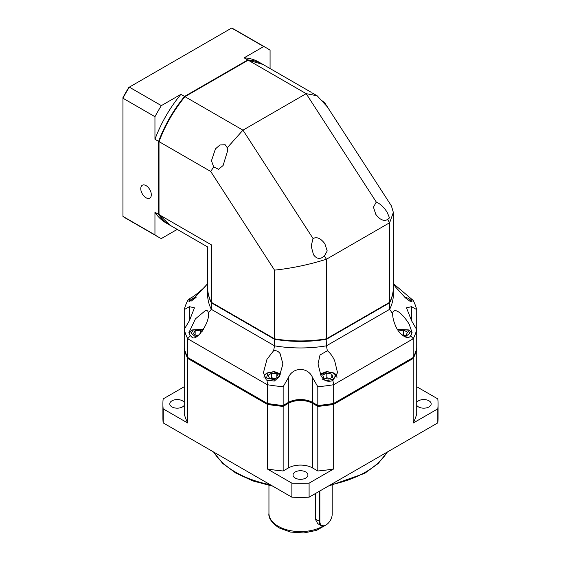 <?xml version="1.0" encoding="UTF-8"?>
<svg xmlns="http://www.w3.org/2000/svg" width="561" height="561" viewBox="0 0 561 561"><rect width="100%" height="100%" fill="white"/><g stroke="black" fill="none" stroke-linecap="round" stroke-linejoin="round"><path stroke-width="0.84" d="M393.352 283.621L413.212 300.451A117.515 67.846 180 0 1 416.718 309.616L411.55 306.664L411.55 320.703L416.718 329.623L416.718 348.346A117.515 67.846 180 0 1 413.212 357.504L333.676 403.429L333.676 384.706L332.897 380.498L337.526 372.7L334.672 360.723C332.631 356.298 330.191 352.967 327.351 350.744L326.432 345.821A92.867 53.618 180 0 1 274.525 345.821L273.614 350.744L266.973 359.299L263.439 372.7L266.293 379.993L268.067 380.498L267.288 384.706L267.59 403.597A116.947 67.516 0 0 0 282.954 405.561L287.919 402.7A17.77 10.259 180 0 1 313.045 402.7L318.01 405.561A116.947 67.516 0 0 0 333.374 403.597L333.676 403.429A117.515 67.846 180 0 1 317.807 405.449L318.01 405.561A116.947 67.516 0 0 0 333.374 403.597L412.707 357.799L413.212 358.444A117.515 67.846 0 0 0 416.718 349.279L416.108 348.928M273.614 350.744C276.307 350.352 278.459 351.298 280.072 353.591L282.926 363.949L279.322 376.62L274.371 381.003L268.067 380.498M332.897 380.498C327.708 382.448 323.711 380.751 320.892 375.4L318.038 363.949L320.008 355.008L327.351 350.744M416.108 328.69L416.718 329.623A117.515 67.846 180 0 1 413.212 338.781L333.676 384.706A117.515 67.846 180 0 1 317.807 386.725L317.807 405.449L312.645 402.461L313.045 402.7L312.645 403.401A17.195 9.93 0 0 0 288.319 403.401L287.919 402.7L288.319 402.461L288.319 377.805L283.158 386.725A117.515 67.846 180 0 1 267.288 384.706L187.746 338.781L190.298 335.597L191.708 336.93C195.873 342.862 210.452 321.93 208.334 313.052L211.315 309.328L274.525 345.821L274.525 339.272A92.867 53.618 180 0 0 326.432 339.272L389.65 302.772L389.65 309.328L392.623 313.648M190.298 335.597L188.854 332.715L195.417 318.872L205.487 310.528C207.149 310.128 208.096 310.969 208.334 313.052L208.341 313.648M207.612 283.74L191.708 300.815L188.854 301.194L190.298 298.172L187.746 300.451A117.515 67.846 180 0 0 184.246 309.616L184.246 328.339L184.8 328.655M207.612 283.621L205.487 286.138C202.072 290.016 192.598 297.519 190.298 298.172M410.666 298.172L412.111 301.194L409.888 301.18L405.547 297.989L395.477 286.959L393.352 283.74M410.666 335.597L412.111 332.715L409.257 324.384C404.902 316.755 394.839 305.731 392.63 313.052C392.56 316.958 393.506 321.151 395.477 325.618C398.892 334.594 408.366 340.815 410.666 335.597L413.212 338.781L413.212 357.504M283.158 386.725L283.158 405.449L288.319 402.461A17.195 9.93 180 0 1 312.645 402.461L313.045 402.7A17.77 10.259 180 0 0 287.919 402.7M187.746 357.504A117.515 67.846 180 0 1 184.246 348.346L184.246 329.623A117.515 67.846 180 0 0 187.746 338.781L187.746 357.504L267.288 403.429A117.515 67.846 180 0 0 283.158 405.449L283.158 406.381L288.319 403.401L288.319 467.993L283.158 470.981L283.158 406.381A117.515 67.846 0 0 1 267.288 404.362L187.746 358.444L188.258 357.799L267.59 403.597A116.947 67.516 0 0 0 282.954 405.561M416.718 309.616L416.718 328.339L416.164 328.655M317.807 386.725L312.645 377.805L312.645 402.461M288.319 377.805C292.604 366.733 308.319 366.67 312.645 377.805M184.464 328.466A117.515 67.846 0 0 0 184.246 329.272L189.415 320.703L189.415 306.664L194.45 307.835L189.415 320.703M189.415 306.664L184.246 309.616M411.55 320.703L406.515 307.835L411.55 306.664M211.82 302.134L211.315 302.772L211.315 309.328A92.867 53.618 180 0 1 207.612 294.343L207.612 287.786A92.867 53.618 180 0 1 207.612 287.555M393.352 287.555A92.867 53.618 180 0 1 393.352 287.786L393.352 294.343A92.867 53.618 180 0 1 389.65 309.328L326.432 345.821L326.137 338.507M207.612 287.786A92.867 53.618 180 0 0 211.315 302.772L274.525 339.272L274.827 338.507M393.352 287.786A92.867 53.618 180 0 1 389.65 302.772L389.138 302.134M278.326 376.824L274.673 379.033L269.525 378.317L268.032 375.379L271.685 373.17L276.832 373.885L278.326 376.824M331.81 374.117L332.778 377.118L328.746 379.11L323.76 378.086L322.792 375.085L326.818 373.093L331.81 374.117L331.81 377.595M197.893 335.808L196.827 335.92L193.391 333.599L195.158 330.717L200.361 330.156L202.17 331.383M398.513 330.99L403.618 330.064L407.447 332.175L406.199 335.148L402.931 335.702M276.832 377.728L276.832 373.885M275.703 378.409L271.685 377.848L271.685 373.17M271.685 377.848L270.661 378.472M330.092 378.444L326.818 377.777L326.818 373.093M326.818 377.777L325.471 378.437M200.361 333.592L200.361 330.156M195.158 334.791L195.158 330.717M198.917 334.994L195.929 335.31M404.783 335.387L403.618 334.749L403.618 330.064M403.618 334.749L402.069 335.008M184.246 405.323A7.454 4.306 180 0 1 171.961 406.914A7.454 4.306 180 0 1 169.78 403.871A7.454 4.306 180 0 1 174.38 399.895A7.454 4.306 180 0 1 182.5 400.827A7.454 4.306 180 0 1 184.246 402.419M416.718 402.419A7.454 4.306 180 0 1 429.004 400.827A7.454 4.306 180 0 1 431.185 403.871A7.454 4.306 180 0 1 426.584 407.847A7.454 4.306 180 0 1 418.464 406.914A7.454 4.306 180 0 1 416.718 405.323M295.212 478.07A7.454 4.306 180 0 1 293.031 475.027A7.454 4.306 180 0 1 297.632 471.051A7.454 4.306 180 0 1 305.752 471.983A7.454 4.306 180 0 1 307.933 475.027A7.454 4.306 180 0 1 303.333 479.003A7.454 4.306 180 0 1 295.212 478.07M332.182 485.391L332.182 514.29A8.717 5.028 -60 0 1 326.018 524.956L325.696 525.145A9.172 5.294 -60 0 1 321.109 525.601L317.715 523.637L315.324 519.163L315.324 493.596M325.696 525.145L326.018 524.956A8.717 5.028 -60 0 1 326.018 524.963A8.717 5.028 -60 0 1 319.861 521.4L319.861 490.973M184.401 329.356L184.857 328.69M416.564 329.356L416.718 329.272A117.515 67.846 0 0 0 416.5 328.466M416.718 348.346L416.718 413.871A117.515 67.846 0 0 1 413.212 423.036L413.212 358.444L333.676 404.362L333.374 403.597M318.01 405.561L317.807 406.381A117.515 67.846 0 0 0 333.676 404.362L333.676 468.954L309.097 483.147L309.097 497.186L437.797 422.889A137.585 79.431 0 0 0 438.064 417.91L438.064 403.871A137.585 79.431 0 0 0 437.797 398.899L416.718 386.725M317.807 470.981L312.645 467.993L312.645 403.401L317.807 406.381L317.807 470.981A117.515 67.846 0 0 0 333.676 468.954M267.59 403.597L267.288 468.954A117.515 67.846 0 0 0 283.158 470.981M184.857 348.928L184.246 349.279A117.515 67.846 0 0 0 187.746 358.444L187.746 423.036L163.167 408.843L163.167 422.889L291.867 497.186A137.585 79.431 0 0 0 309.097 497.186M187.746 423.036A117.515 67.846 0 0 1 184.246 413.871L184.246 348.346M184.246 386.725L163.167 398.899A137.585 79.431 0 0 0 162.9 403.871A137.585 79.431 0 0 0 163.167 408.843M413.212 423.036L437.797 408.843L437.797 422.889M312.645 467.993A17.195 9.93 0 0 0 288.319 467.993M267.288 468.954L291.867 483.147L291.867 497.186M162.9 403.871L162.9 417.91A137.585 79.431 0 0 0 163.167 422.889M437.797 408.843A137.585 79.431 0 0 0 438.064 403.871M291.867 483.147A137.585 79.431 0 0 0 309.097 483.147M321.109 525.601A9.172 5.294 -60 0 1 319.209 521.4L319.209 491.352M146.042 197.781A7.454 4.306 60 0 1 141.169 191.21A7.454 4.306 60 0 1 142.312 185.242A7.454 4.306 60 0 1 146.042 185.607A7.454 4.306 60 0 1 150.909 192.178A7.454 4.306 60 0 1 149.766 198.145A7.454 4.306 60 0 1 146.042 197.781M270.079 68.547L270.079 50.231A108.918 62.888 -60 0 0 266.98 48.218L234.954 29.733A108.918 62.888 120 0 0 231.665 28.05L263.691 46.542A108.918 62.888 -60 0 1 266.98 48.218M154.955 234.87L122.936 216.378L122.936 98.203L154.955 116.695L154.955 139.282L158.609 141.386L158.609 214.386L154.955 212.275L154.955 234.87A108.918 62.888 -60 0 0 158.062 236.875L126.036 218.39A108.918 62.888 120 0 1 122.936 216.378M263.691 46.542L244.126 57.832A92.867 53.618 -60 0 1 258.951 62.124L262.604 64.227A92.867 53.618 -60 0 1 262.8 64.347M244.126 57.832L247.773 59.943A92.867 53.618 -60 0 1 262.604 64.227M159.415 141.512L158.609 141.386A92.867 53.618 -60 0 1 184.562 96.436L180.908 94.332L161.351 105.622L129.325 87.137L128.82 87.425A107.775 62.222 120 0 0 122.936 97.628L122.936 98.203A108.918 62.888 120 0 1 129.325 87.137L231.665 28.05M177.213 229.4L161.351 238.558A108.918 62.888 -60 0 1 158.062 236.875M169.934 225.199A92.867 53.618 -60 0 1 169.731 225.08L166.084 222.976A92.867 53.618 -60 0 1 154.955 212.275M169.731 225.08A92.867 53.618 -60 0 1 158.609 214.386L159.415 214.267M180.908 94.332A92.867 53.618 120 0 0 154.955 139.282M161.351 105.622A108.918 62.888 120 0 0 154.955 116.695M185.067 97.081L184.562 96.436L247.773 59.943L248.074 60.7M376.277 202.058C380.127 203.699 383.752 207.093 387.146 212.219L389.502 217.871L387.588 219.547L389.65 222.731L389.65 302.302L326.432 338.802A92.867 53.618 180 0 1 274.525 338.802L211.315 302.302A92.867 53.618 180 0 1 207.612 287.323L207.612 246.952L170.137 225.312L159.015 214.618L159.015 141.624C165.2 125.215 173.854 110.236 184.969 96.667L248.179 60.174L306.173 93.659L376.277 202.058L373.451 207.184L375.8 214.344C379.895 219.793 383.829 221.532 387.588 219.547M320.31 99.479L324.686 102.705L327.203 106.695L317.203 95.812L306.173 93.659L242.955 130.152L313.066 238.551L311.152 246.062L313.508 254.736C316.685 259.112 320.303 259.547 324.377 256.047L327.203 250.921L324.854 243.755C320.759 238.306 316.825 236.574 313.066 238.551M317.203 95.812L312.267 93.007M391.389 205.859L393.352 212.423L389.65 222.731L326.432 259.231C309.293 264.638 291.993 268.27 274.525 270.136L210.768 171.54L213.643 166.841L211.462 160.748L215.431 148.896L219.968 144.941L225.164 144.745L227.268 147.732L242.955 130.152L184.969 96.667M213.643 166.841L218.51 169.275L223.103 165.53L227.514 151.112L227.268 147.732M393.352 212.423L393.352 287.323A92.867 53.618 180 0 1 389.65 302.302M324.686 102.705L324.938 103.14M311.236 92.306L263.004 64.459L248.179 60.174M324.377 256.047L326.432 259.231L326.432 338.802M211.315 302.302L211.315 244.813C206.392 247.66 206.392 247.66 211.315 244.813L159.015 214.618M274.525 270.136L274.525 338.802M210.768 171.54L213.65 166.806M159.015 141.624L210.775 171.505M276.026 380.078L266.489 377.995L267.913 373.058L273.74 371.81L280.339 374.909M320.619 374.909L327.224 371.81L333.052 373.058C335.843 374.32 335.843 376.354 333.052 379.145C328.22 380.758 324.707 380.758 322.512 379.145M195.733 337.014L191.147 333.136L193.328 329.994L203.306 329.707M397.658 329.707L407.637 329.994L409.818 333.136L405.231 337.014M411.543 334.896L411.543 334.44A9.172 5.294 180 0 1 411.501 334.952M189.464 334.952A9.172 5.294 180 0 1 189.422 334.44L189.422 334.896M191.175 301.131L195.985 297.484M404.979 297.484L409.789 301.131M213.839 452.138A91.724 52.958 0 0 0 235.627 472.208A91.724 52.958 0 0 0 270.381 484.788M326.439 524.703L316.537 530.383L303.789 532.95L290.444 532.059L278.901 527.845C271.559 522.628 268.242 517.81 268.95 513.399A31.528 18.204 0 0 0 278.186 526.267A31.528 18.204 0 0 0 323.22 526.008M330.583 484.788A91.724 52.958 0 0 0 387.125 452.138M315.324 519.163L319.861 521.4M280.766 374.054L274.259 371.522L267.05 372.974C264.953 374.341 263.936 375.856 264.007 377.504M336.958 377.504C337.028 375.856 336.011 374.341 333.914 372.974L326.705 371.522L320.198 374.054M203.538 329.335L192.465 329.91C190.368 331.278 189.352 332.792 189.422 334.44M411.543 334.44C411.613 332.792 410.596 331.278 408.499 329.91L397.426 329.335M196.462 297.057L192.563 298.333L190.656 299.84L189.59 301.755M404.502 297.057L408.401 298.333L410.308 299.84L411.374 301.755M272.821 486.198L253.158 481.008L236.097 473.26L222.689 463.435L213.482 451.935M328.143 486.198L364.72 473.337L378.226 463.484L387.483 451.935M268.95 513.399L268.95 485.426M326.761 105.931L391.382 205.859"/></g></svg>
